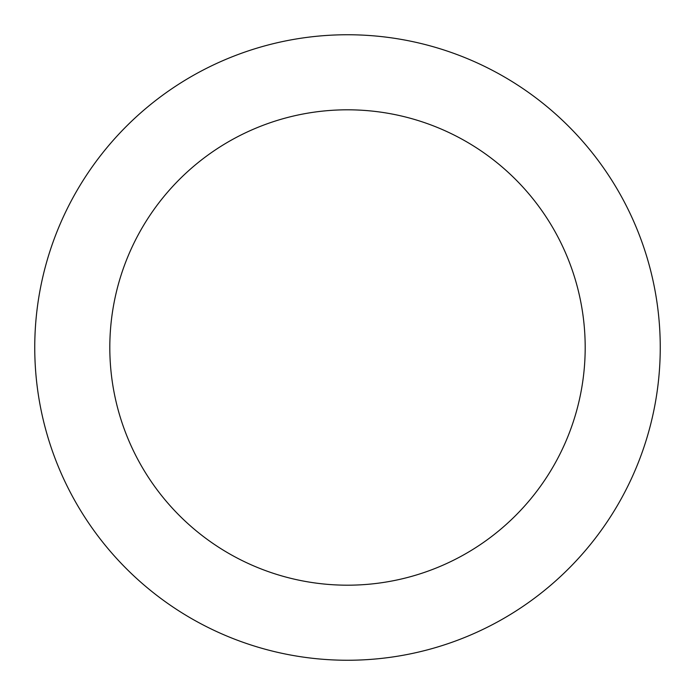 <?xml version="1.0" encoding="UTF-8"?>
<svg xmlns="http://www.w3.org/2000/svg" width="695" height="695" viewBox="0 0 695 695"><rect width="100%" height="100%" fill="white"/><g stroke="black" fill="none" stroke-linecap="round" stroke-linejoin="round"><path stroke-width="1.04" d="M347.5 585.19A237.69 237.69 0 0 0 585.19 347.5A237.69 237.69 0 0 0 347.5 109.81A237.69 237.69 0 0 0 109.81 347.5A237.69 237.69 0 0 0 347.5 585.19M347.5 660.25A312.75 312.75 0 0 0 660.25 347.5A312.75 312.75 0 0 0 347.5 34.75A312.75 312.75 0 0 0 34.75 347.5A312.75 312.75 0 0 0 347.5 660.25"/></g></svg>
